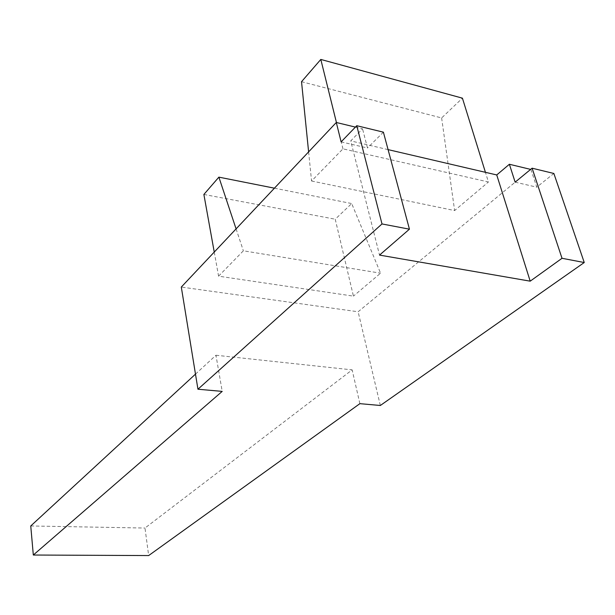 <?xml version="1.0" encoding="UTF-8"?>
<svg xmlns="http://www.w3.org/2000/svg" width="615" height="615" viewBox="0 0 615 615"><rect width="100%" height="100%" fill="white"/><g stroke="black" fill="none" stroke-linecap="round" stroke-linejoin="round"><path stroke-width="0.46" stroke-dasharray="3.08 2.31" d="M359.883 403.663L352.149 369.869L144.994 528.047L148.661 555.56M195.485 374.128L215.965 355.247L222.207 391.386M30.75 525.963L144.994 528.047M215.965 355.247L352.149 369.869M214.251 252.081L218.579 276.173L353.433 296.13L335.237 219.217L351.695 203.55L380.57 273.183L353.433 296.13M203.88 194.455L335.237 219.217M355.409 127.097L362.535 128.819L350.719 140.912L379.532 255.094M388.08 149.622L350.719 140.912M530.645 169.394L358.13 311.774L181.302 287.059M218.579 276.173L243.363 250.805L380.57 273.183M308.615 151.882L311.559 181.002L342.962 148.845L488.425 181.986L485.427 172.315M311.559 181.002L454.623 210.568L488.425 181.986M236.083 228.895L243.363 250.805M274.428 188.182L351.695 203.55M341.11 141.888L367.501 147.992L362.535 128.819M380.339 405.485L358.13 311.774M530.922 169.463L536.787 187.168L553.861 173.468M515.147 182.163L536.787 187.168M383.391 132.163L367.501 147.992M342.962 148.845L336.443 122.523M301.527 81.703L441.632 117.949L462.418 98.162M441.632 117.949L454.623 210.568"/><path stroke-width="0.92" d="M530.645 169.394L509.381 164.267L496.743 174.952L530.199 281.17L562.018 258.292L532.098 168.195L553.861 173.468L584.25 262.528L380.339 405.485L359.883 403.663L148.661 555.56L33.318 555.03L222.207 391.386L197.945 389.226L382 223.945L409.444 229.18L383.391 132.163L356.762 125.706L382 223.945M195.485 374.128L30.75 525.963L33.318 555.03M214.251 252.081L203.88 194.455L218.879 177.143L236.083 228.895M496.743 174.952L388.08 149.622M355.409 127.097L336.297 122.485L181.302 287.059L197.945 389.226M218.879 177.143L274.428 188.182M336.297 122.485L341.11 141.888L356.762 125.706M509.381 164.267L515.147 182.163L532.098 168.195M530.199 281.17L379.532 255.094L409.444 229.18M336.443 122.523L320.807 59.44L462.418 98.162L485.427 172.315M320.807 59.44L301.527 81.703L308.615 151.882M562.018 258.292L584.25 262.528"/></g></svg>
